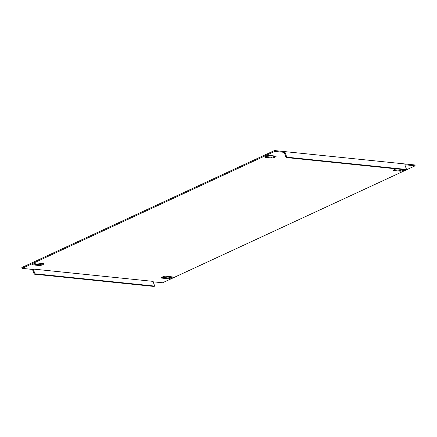 <?xml version="1.0" encoding="UTF-8"?>
<svg xmlns="http://www.w3.org/2000/svg" width="437" height="437" viewBox="0 0 437 437"><rect width="100%" height="100%" fill="white"/><g stroke="black" fill="none" stroke-linecap="round" stroke-linejoin="round"><path stroke-width="0.66" d="M161.395 278.058L168.103 278.746A2.42 0.492 160 0 0 170.747 278.096A2.42 0.492 160 0 0 172.407 276.982A2.42 0.492 160 0 0 172.167 276.867L165.459 276.179A2.42 0.492 160 0 0 162.395 277.009A2.42 0.492 160 0 0 161.155 277.943A2.42 0.492 160 0 0 161.395 278.058L161.264 277.703M39.576 265.549L32.868 264.86A2.42 0.492 -20 0 1 32.628 264.746A2.42 0.492 -20 0 1 33.867 263.811A2.42 0.492 -20 0 1 36.932 262.976L43.645 263.669A2.42 0.492 -20 0 1 43.886 263.779A2.42 0.492 -20 0 1 42.22 264.898A2.42 0.492 -20 0 1 39.576 265.549L39.275 264.713A2.42 0.492 -20 0 0 42.902 263.593M269.203 155.414A2.42 0.492 160 0 0 266.133 156.249A2.42 0.492 160 0 0 264.893 157.183A2.42 0.492 160 0 0 265.133 157.298L271.847 157.986A2.42 0.492 160 0 0 274.491 157.336A2.42 0.492 160 0 0 276.151 156.217A2.42 0.492 160 0 0 275.911 156.102L269.203 155.414M404.525 169.698A2.42 0.492 -20 0 1 402.515 170.725A2.42 0.492 -20 0 1 400.374 171.184L393.661 170.496A2.42 0.492 -20 0 1 393.42 170.381A2.42 0.492 -20 0 1 394.66 169.447A2.42 0.492 -20 0 1 396.277 168.851M34.201 274.152L32.48 269.421L33.239 269.066L152.994 281.368L154.714 286.098L34.96 273.802L34.201 274.152L153.95 286.448L154.714 286.098M286.798 157.178L286.033 157.528L284.312 152.797L285.077 152.442L286.798 157.178L406.547 169.474L404.826 164.744L415.15 165.803L162.553 282.777L153.152 281.816M285.077 152.442L274.753 151.382L22.156 268.362L21.85 267.526L274.447 150.552L274.753 151.382M32.48 269.421L22.156 268.362M168.103 278.746L167.797 277.916A2.42 0.492 160 0 0 171.43 276.79M167.797 277.916L161.827 277.298M415.15 165.803L414.844 164.968L274.447 150.552M403.061 169.545A2.42 0.492 -20 0 1 400.068 170.348L394.098 169.736M265.57 156.539L271.541 157.151A2.42 0.492 160 0 0 275.173 156.031M33.305 264.101L39.275 264.713M286.033 157.528L405.787 169.829L406.547 169.474M33.239 269.066L34.96 273.802M393.661 170.496L393.529 170.14M400.374 171.184L400.068 170.348M265.133 157.298L265.008 156.943M271.847 157.986L271.541 157.151M32.868 264.86L32.737 264.505"/></g></svg>
